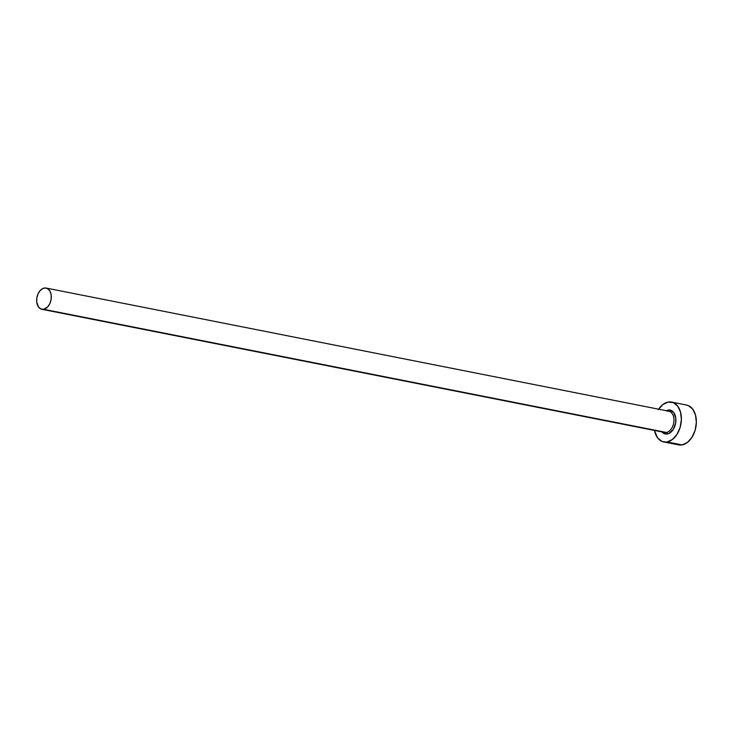 <?xml version="1.0" encoding="UTF-8"?>
<svg xmlns="http://www.w3.org/2000/svg" width="733" height="733" viewBox="0 0 733 733"><rect width="100%" height="100%" fill="white"/><g stroke="black" fill="none" stroke-linecap="round" stroke-linejoin="round"><path stroke-width="1.1" d="M667.232 411.186A1.356 0.98 79.8 0 0 667.974 410.049A12.186 8.045 101.2 0 1 675.89 420.531A12.186 8.045 101.2 0 1 667.351 433.982A1.356 0.98 79.8 0 0 666.389 432.452A10.83 7.147 -78.8 0 0 673.819 422.391A10.83 7.147 -78.8 0 0 669.467 411.387A10.83 7.147 -78.8 0 0 666.948 411.186M41.863 309.299L664.565 432.443A10.83 7.147 -78.8 0 0 666.389 432.452L43.687 309.308A10.83 7.147 101.2 0 1 41.863 309.299A10.83 7.147 101.2 0 1 36.742 298.643A10.83 7.147 101.2 0 1 44.246 288.042A10.83 7.147 101.2 0 1 46.069 288.051A10.83 7.147 101.2 0 1 51.191 298.707A10.83 7.147 101.2 0 1 43.687 309.308L666.389 432.452A10.83 7.147 -78.8 0 0 673.884 421.851A10.83 7.147 -78.8 0 0 668.771 411.195L46.069 288.051M663.722 441.935L678.694 444.904A20.313 13.405 -78.8 0 0 682.111 444.913L667.14 441.953A20.313 13.405 101.2 0 1 663.722 441.935A20.313 13.405 101.2 0 1 654.441 430.445L657.593 437.867L661.936 441.385L682.111 444.913A20.313 13.405 -78.8 0 0 696.176 425.039A20.313 13.405 -78.8 0 0 686.574 405.047L671.602 402.087A20.313 13.405 101.2 0 1 681.204 422.08A20.313 13.405 101.2 0 1 667.14 441.953L672.427 439.488L676.99 434.367L680.142 427.366L681.378 419.542L680.536 412.102L677.732 406.164L673.398 402.646L668.184 402.069A20.313 13.405 101.2 0 1 671.602 402.087M658.637 409.188A20.313 13.405 101.2 0 1 668.184 402.069L662.898 404.534L658.335 409.665M666.15 410.672L669.577 409.994L673.7 412.505L675.799 418.222L675.67 422.895L673.26 429.428L668.963 433.46L665.747 434.037L661.624 431.526M676.898 444.345L682.111 444.913L687.398 442.448L691.961 437.326L695.104 430.326L696.35 422.501L695.507 415.061L692.703 409.124L688.36 405.606L685.822 404.937M43.687 309.308L47.801 306.788L49.899 303.489L51.09 299.458L51.2 295.307L50.201 291.67L48.259 289.095L45.666 287.987L42.816 288.5L40.132 290.561L38.034 293.86L36.842 297.891L36.732 302.042L38.592 307.127L40.911 309.005L43.687 309.308M663.86 432.25A10.83 7.147 -78.8 0 0 666.389 432.452A1.356 0.98 -100.2 0 1 667.351 433.982A12.186 8.045 101.2 0 1 661.945 431.929"/></g></svg>

